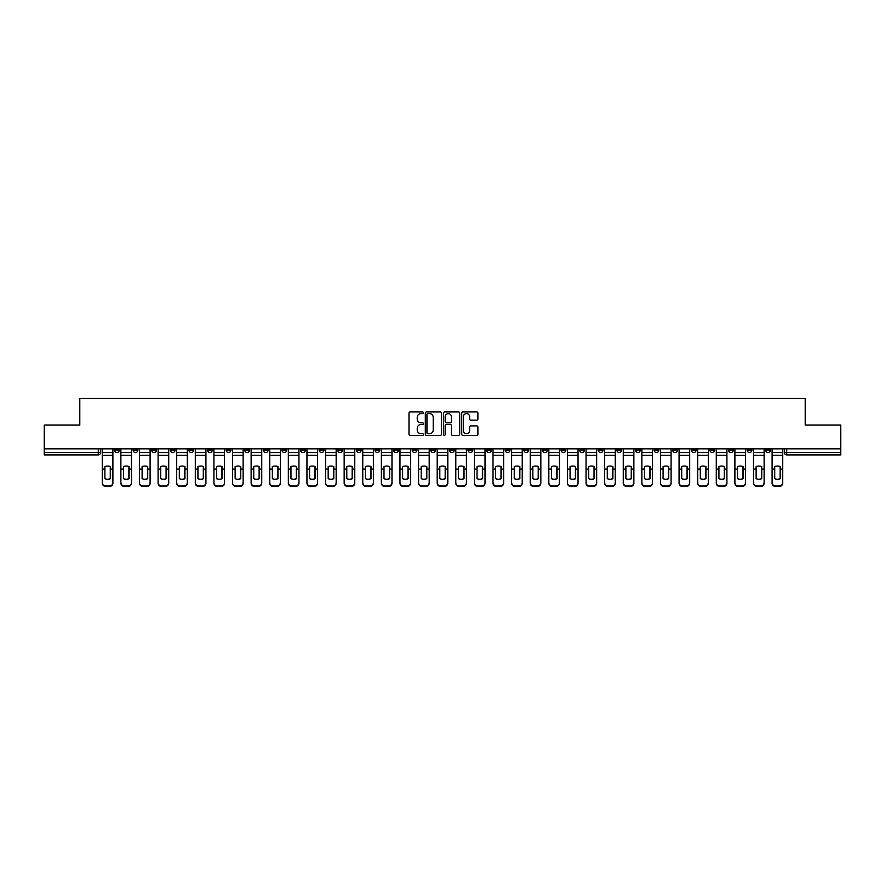<?xml version="1.0" encoding="UTF-8"?>
<svg xmlns="http://www.w3.org/2000/svg" width="885" height="885" viewBox="0 0 885 885"><rect width="100%" height="100%" fill="white"/><g stroke="black" fill="none" stroke-linecap="round" stroke-linejoin="round"><path stroke-width="1.33" d="M423.417 412.764A0.819 0.819 0 0 0 422.599 411.945L410.153 411.945A1.173 1.173 0 0 0 408.992 413.118L408.992 434.192A1.173 1.173 0 0 0 410.153 435.365L422.599 435.365A0.819 0.819 0 0 0 423.417 434.546A0.819 0.819 0 0 0 422.599 433.727L420.983 433.727A3.75 3.75 0 0 1 417.244 429.977L417.244 428.218A3.75 3.75 0 0 1 420.983 424.479L422.599 424.479A0.819 0.819 0 0 0 423.417 423.649A0.819 0.819 0 0 0 422.599 422.831L420.983 422.831A3.75 3.75 0 0 1 417.244 419.092L417.244 417.333A3.75 3.75 0 0 1 420.983 413.583L422.599 413.583A0.819 0.819 0 0 0 423.417 412.764M728.51 448.817L728.51 450.133L733.289 450.133A2.389 2.389 0 0 1 730.899 452.523A2.389 2.389 0 0 1 728.51 450.133L728.51 448.817M616.878 448.817L616.878 450.133L621.646 450.133A2.389 2.389 0 0 1 619.257 452.523A2.389 2.389 0 0 1 616.878 450.133L616.878 448.817M598.271 448.817L598.271 450.133L603.039 450.133A2.389 2.389 0 0 1 600.649 452.523A2.389 2.389 0 0 1 598.271 450.133L598.271 448.817M486.628 448.817L486.628 450.133L491.396 450.133A2.389 2.389 0 0 1 489.018 452.523A2.389 2.389 0 0 1 486.628 450.133L486.628 448.817M468.021 448.817L468.021 450.133L472.8 450.133A2.389 2.389 0 0 1 470.411 452.523A2.389 2.389 0 0 1 468.021 450.133L468.021 448.817M449.414 448.817L449.414 450.133L454.193 450.133A2.389 2.389 0 0 1 451.804 452.523A2.389 2.389 0 0 1 449.414 450.133L449.414 448.817M412.2 448.817L412.2 450.133L416.979 450.133A2.389 2.389 0 0 1 414.589 452.523A2.389 2.389 0 0 1 412.2 450.133L412.2 448.817M374.997 450.133L374.997 448.817L374.997 450.133A2.389 2.389 0 0 0 377.375 452.523A2.389 2.389 0 0 1 374.997 450.133L379.765 450.133A2.389 2.389 0 0 1 377.375 452.523A2.389 2.389 0 0 0 379.765 450.133L379.765 448.817L379.765 450.133M356.389 450.133L356.389 448.817L356.389 450.133A2.389 2.389 0 0 0 358.768 452.523A2.389 2.389 0 0 1 356.389 450.133L361.157 450.133A2.389 2.389 0 0 1 358.768 452.523M337.782 450.133L337.782 448.817L337.782 450.133A2.389 2.389 0 0 0 340.161 452.523A2.389 2.389 0 0 1 337.782 450.133L342.55 450.133A2.389 2.389 0 0 1 340.161 452.523A2.389 2.389 0 0 0 342.55 450.133L342.55 448.817L342.55 450.133M319.175 448.817L319.175 450.133L323.943 450.133A2.389 2.389 0 0 1 321.554 452.523A2.389 2.389 0 0 1 319.175 450.133L319.175 448.817M300.568 448.817L300.568 450.133L305.336 450.133A2.389 2.389 0 0 1 302.947 452.523A2.389 2.389 0 0 1 300.568 450.133L300.568 448.817M281.961 448.817L281.961 450.133L286.729 450.133A2.389 2.389 0 0 1 284.351 452.523A2.389 2.389 0 0 1 281.961 450.133L281.961 448.817M263.354 450.133L263.354 448.817L263.354 450.133A2.389 2.389 0 0 0 265.743 452.523A2.389 2.389 0 0 1 263.354 450.133L268.122 450.133A2.389 2.389 0 0 1 265.743 452.523M226.14 450.133L226.14 448.817L226.14 450.133A2.389 2.389 0 0 0 228.529 452.523A2.389 2.389 0 0 1 226.14 450.133L230.908 450.133A2.389 2.389 0 0 1 228.529 452.523A2.389 2.389 0 0 0 230.908 450.133L230.908 448.817L230.908 450.133M207.532 450.133L207.532 448.817L207.532 450.133A2.389 2.389 0 0 0 209.922 452.523A2.389 2.389 0 0 1 207.532 450.133L212.3 450.133A2.389 2.389 0 0 1 209.922 452.523A2.389 2.389 0 0 0 212.3 450.133L212.3 448.817L212.3 450.133M188.925 450.133L188.925 448.817L188.925 450.133A2.389 2.389 0 0 0 191.315 452.523A2.389 2.389 0 0 1 188.925 450.133L193.693 450.133A2.389 2.389 0 0 1 191.315 452.523A2.389 2.389 0 0 0 193.693 450.133L193.693 448.817L193.693 450.133M170.318 450.133L170.318 448.817L170.318 450.133A2.389 2.389 0 0 0 172.708 452.523A2.389 2.389 0 0 1 170.318 450.133L175.086 450.133A2.389 2.389 0 0 1 172.708 452.523M151.711 450.133L151.711 448.817L151.711 450.133A2.389 2.389 0 0 0 154.101 452.523A2.389 2.389 0 0 1 151.711 450.133L156.49 450.133A2.389 2.389 0 0 1 154.101 452.523A2.389 2.389 0 0 0 156.49 450.133L156.49 448.817L156.49 450.133M133.104 450.133L133.104 448.817L133.104 450.133A2.389 2.389 0 0 0 135.494 452.523A2.389 2.389 0 0 1 133.104 450.133L137.883 450.133A2.389 2.389 0 0 1 135.494 452.523A2.389 2.389 0 0 0 137.883 450.133L137.883 448.817L137.883 450.133M476.716 420.198A1.173 1.173 0 0 0 477.889 419.025L477.889 413.118A1.173 1.173 0 0 0 476.716 411.945L462.899 411.945A1.173 1.173 0 0 0 461.727 413.118L461.727 434.192A1.173 1.173 0 0 0 462.899 435.365L476.716 435.365A1.173 1.173 0 0 0 477.889 434.192L477.889 427.046A1.173 1.173 0 0 0 476.716 425.884L470.798 425.884A1.173 1.173 0 0 0 469.636 427.046L469.636 430.597A3.131 3.131 0 0 1 466.506 433.727A3.131 3.131 0 0 1 463.364 430.597L463.364 416.713A3.131 3.131 0 0 1 466.506 413.583A3.131 3.131 0 0 1 469.636 416.713L469.636 419.025A1.173 1.173 0 0 0 470.798 420.198L476.716 420.198M44.25 448.817L44.25 425.088L79.794 425.088L79.794 398.493L805.206 398.493L805.206 425.088L840.75 425.088L840.75 448.817L44.25 448.817L44.25 452.523L100.669 452.523L100.669 448.817L100.669 452.523A2.389 2.389 0 0 1 98.279 454.901L44.25 454.901L44.25 452.523M441.471 413.118A1.173 1.173 0 0 0 440.31 411.945L426.493 411.945A1.173 1.173 0 0 0 425.32 413.118L425.32 434.192A1.173 1.173 0 0 0 426.493 435.365L440.31 435.365A1.173 1.173 0 0 0 441.471 434.192L441.471 413.118M444.69 411.945L458.507 411.945A1.173 1.173 0 0 1 459.68 413.118L459.68 434.192A1.173 1.173 0 0 1 458.507 435.365L452.6 435.365A1.173 1.173 0 0 1 451.427 434.192L451.427 425.641A1.173 1.173 0 0 0 450.255 424.479L446.339 424.479A1.173 1.173 0 0 0 445.166 425.641L445.166 434.546A0.819 0.819 0 0 1 444.347 435.365A0.819 0.819 0 0 1 443.529 434.546L443.529 413.118A1.173 1.173 0 0 1 444.69 411.945M784.331 448.817L784.331 452.523L840.75 452.523L840.75 454.901L786.721 454.901A2.389 2.389 0 0 1 784.331 452.523M840.75 448.817L840.75 452.523M770.503 448.817L770.503 450.133A2.389 2.389 0 0 1 768.114 452.523A2.389 2.389 0 0 1 765.724 450.133A2.389 2.389 0 0 0 768.114 452.523M765.724 448.817L765.724 450.133L770.503 450.133M751.896 448.817L751.896 450.133A2.389 2.389 0 0 1 749.506 452.523A2.389 2.389 0 0 1 747.117 450.133L751.896 450.133M747.117 448.817L747.117 450.133M733.289 448.817L733.289 450.133A2.389 2.389 0 0 1 730.899 452.523M714.682 448.817L714.682 450.133A2.389 2.389 0 0 1 712.292 452.523A2.389 2.389 0 0 1 709.914 450.133L714.682 450.133M709.914 448.817L709.914 450.133M696.075 448.817L696.075 450.133A2.389 2.389 0 0 1 693.685 452.523A2.389 2.389 0 0 1 691.307 450.133L696.075 450.133M691.307 448.817L691.307 450.133M677.467 448.817L677.467 450.133A2.389 2.389 0 0 1 675.078 452.523A2.389 2.389 0 0 1 672.7 450.133A2.389 2.389 0 0 0 675.078 452.523M672.7 448.817L672.7 450.133L677.467 450.133M658.86 448.817L658.86 450.133A2.389 2.389 0 0 1 656.471 452.523A2.389 2.389 0 0 1 654.092 450.133L658.86 450.133M654.092 448.817L654.092 450.133M640.253 448.817L640.253 450.133A2.389 2.389 0 0 1 637.864 452.523A2.389 2.389 0 0 1 635.485 450.133L640.253 450.133M635.485 448.817L635.485 450.133M621.646 448.817L621.646 450.133M603.039 448.817L603.039 450.133L603.039 448.817M584.432 448.817L584.432 450.133A2.389 2.389 0 0 1 582.053 452.523A2.389 2.389 0 0 1 579.664 450.133L584.432 450.133M579.664 448.817L579.664 450.133M565.825 448.817L565.825 450.133A2.389 2.389 0 0 1 563.446 452.523A2.389 2.389 0 0 1 561.057 450.133L565.825 450.133M561.057 448.817L561.057 450.133M547.218 448.817L547.218 450.133A2.389 2.389 0 0 1 544.839 452.523A2.389 2.389 0 0 1 542.45 450.133L547.218 450.133M542.45 448.817L542.45 450.133M528.611 448.817L528.611 450.133A2.389 2.389 0 0 1 526.232 452.523A2.389 2.389 0 0 1 523.843 450.133L528.611 450.133M523.843 448.817L523.843 450.133M510.003 448.817L510.003 450.133A2.389 2.389 0 0 1 507.625 452.523A2.389 2.389 0 0 1 505.235 450.133L510.003 450.133M505.235 448.817L505.235 450.133M491.396 448.817L491.396 450.133A2.389 2.389 0 0 1 489.018 452.523M472.8 448.817L472.8 450.133M454.193 450.133L454.193 448.817L454.193 450.133A2.389 2.389 0 0 1 451.804 452.523M435.586 448.817L435.586 450.133A2.389 2.389 0 0 1 433.196 452.523A2.389 2.389 0 0 1 430.807 450.133A2.389 2.389 0 0 0 433.196 452.523A2.389 2.389 0 0 0 435.586 450.133L430.807 450.133L430.807 448.817M416.979 450.133L416.979 448.817L416.979 450.133A2.389 2.389 0 0 1 414.589 452.523M398.372 448.817L398.372 450.133A2.389 2.389 0 0 1 395.982 452.523A2.389 2.389 0 0 1 393.604 450.133A2.389 2.389 0 0 0 395.982 452.523M393.604 448.817L393.604 450.133L398.372 450.133M361.157 448.817L361.157 450.133L361.157 448.817M323.943 450.133L323.943 448.817L323.943 450.133A2.389 2.389 0 0 1 321.554 452.523M305.336 450.133L305.336 448.817L305.336 450.133A2.389 2.389 0 0 1 302.947 452.523M286.729 450.133L286.729 448.817L286.729 450.133A2.389 2.389 0 0 1 284.351 452.523M268.122 448.817L268.122 450.133L268.122 448.817M249.515 450.133L249.515 448.817L249.515 450.133A2.389 2.389 0 0 1 247.136 452.523A2.389 2.389 0 0 1 244.747 450.133L249.515 450.133A2.389 2.389 0 0 1 247.136 452.523M244.747 448.817L244.747 450.133M175.086 448.817L175.086 450.133L175.086 448.817M119.276 448.817L119.276 450.133A2.389 2.389 0 0 1 116.886 452.523A2.389 2.389 0 0 1 114.497 450.133A2.389 2.389 0 0 0 116.886 452.523A2.389 2.389 0 0 0 119.276 450.133L119.276 448.817M114.497 448.817L114.497 450.133L119.276 450.133M98.279 448.817L98.279 454.901A2.389 2.389 0 0 0 100.669 452.523M427.776 413.583A0.819 0.819 0 0 0 426.957 414.401L426.957 432.909A0.819 0.819 0 0 0 427.776 433.727L429.479 433.727A3.75 3.75 0 0 0 433.219 429.977L433.219 417.333A3.75 3.75 0 0 0 429.479 413.583L427.776 413.583M451.427 416.78A3.131 3.131 0 0 0 448.297 413.649A3.131 3.131 0 0 0 445.166 416.78L445.166 421.669A1.173 1.173 0 0 0 446.339 422.831L450.255 422.831A1.173 1.173 0 0 0 451.427 421.669L451.427 416.78M110.271 478.796L110.271 466.461M107.583 466.063A7.39 6.505 180 0 1 110.271 466.55M102.273 469.78L102.273 482.624A3.573 3.396 0 0 0 105.857 486.02L109.309 486.02A3.573 3.396 0 0 0 112.893 482.624L112.893 483.122A3.573 3.396 180 0 1 109.309 486.507L109.309 486.02M107.583 479.227A7.39 7.014 180 0 0 110.271 478.708M110.503 469.293L110.503 466.55A7.39 6.505 180 0 0 107.704 466.063A7.39 6.505 180 0 0 104.895 466.55L104.895 478.708A7.39 7.014 180 0 0 110.503 478.708L110.503 469.293L112.893 469.293L112.893 482.624M112.893 448.817L112.893 469.293M102.273 448.817L102.273 482.624M105.857 486.02L109.309 486.507M105.857 486.507A3.573 3.396 180 0 1 102.273 483.122M128.878 478.796L128.878 466.461M126.19 466.063A7.39 6.505 180 0 1 128.878 466.55M120.88 469.78L120.88 482.624A3.573 3.396 0 0 0 124.464 486.02L127.916 486.02A3.573 3.396 0 0 0 131.5 482.624L131.5 483.122A3.573 3.396 180 0 1 127.916 486.507L127.916 486.02M126.19 479.227A7.39 7.014 180 0 0 128.878 478.708M147.485 478.796L147.485 466.461M144.797 466.063A7.39 6.505 180 0 1 147.485 466.55M139.487 469.78L139.487 482.624A3.573 3.396 0 0 0 143.071 486.02L146.523 486.02A3.573 3.396 0 0 0 150.107 482.624L150.107 483.122A3.573 3.396 180 0 1 146.523 486.507L146.523 486.02M144.797 479.227A7.39 7.014 180 0 0 147.485 478.708M129.11 469.293L129.11 466.55A7.39 6.505 180 0 0 126.312 466.063A7.39 6.505 180 0 0 123.502 466.55L123.502 478.708A7.39 7.014 180 0 0 129.11 478.708L129.11 469.293L131.5 469.293L131.5 482.624M131.5 448.817L131.5 469.293M120.88 448.817L120.88 482.624M124.464 486.02L127.916 486.507M124.464 486.507A3.573 3.396 180 0 1 120.88 483.122M147.718 469.293L147.718 466.55A7.39 6.505 180 0 0 144.919 466.063A7.39 6.505 180 0 0 142.109 466.55L142.109 478.708A7.39 7.014 180 0 0 147.718 478.708L147.718 469.293L150.107 469.293L150.107 482.624M150.107 448.817L150.107 469.293M139.487 448.817L139.487 482.624M143.071 486.02L146.523 486.507M143.071 486.507A3.573 3.396 180 0 1 139.487 483.122M166.081 478.796L166.081 466.461M163.404 466.063A7.39 6.505 180 0 1 166.081 466.55M158.094 469.78L158.094 482.624A3.573 3.396 0 0 0 161.678 486.02L165.13 486.02A3.573 3.396 0 0 0 168.714 482.624L168.714 483.122A3.573 3.396 180 0 1 165.13 486.507L165.13 486.02M163.404 479.227A7.39 7.014 180 0 0 166.081 478.708M184.688 478.796L184.688 466.461M182.011 466.063A7.39 6.505 180 0 1 184.688 466.55M176.701 469.78L176.701 482.624A3.573 3.396 0 0 0 180.274 486.02L183.737 486.02A3.573 3.396 0 0 0 187.321 482.624L187.321 483.122A3.573 3.396 180 0 1 183.737 486.507L183.737 486.02M182.011 479.227A7.39 7.014 180 0 0 184.688 478.708M203.296 478.796L203.296 466.461M200.618 466.063A7.39 6.505 180 0 1 203.296 466.55M195.308 469.78L195.308 482.624A3.573 3.396 0 0 0 198.882 486.02L202.344 486.02A3.573 3.396 0 0 0 205.928 482.624L205.928 483.122A3.573 3.396 180 0 1 202.344 486.507L202.344 486.02M200.618 479.227A7.39 7.014 180 0 0 203.296 478.708M166.325 469.293L166.325 466.55A7.39 6.505 180 0 0 163.526 466.063A7.39 6.505 180 0 0 160.716 466.55L160.716 478.708A7.39 7.014 180 0 0 166.325 478.708L166.325 469.293L168.714 469.293L168.714 482.624M168.714 448.817L168.714 469.293M158.094 448.817L158.094 482.624M161.678 486.02L165.13 486.507M161.678 486.507A3.573 3.396 180 0 1 158.094 483.122M184.932 469.293L184.932 466.55A7.39 6.505 180 0 0 182.133 466.063A7.39 6.505 180 0 0 179.323 466.55L179.323 478.708A7.39 7.014 180 0 0 184.932 478.708L184.932 469.293L187.321 469.293L187.321 482.624M187.321 448.817L187.321 469.293M176.701 448.817L176.701 482.624M180.274 486.02L183.737 486.507M180.274 486.507A3.573 3.396 180 0 1 176.701 483.122M203.539 469.293L203.539 466.55A7.39 6.505 180 0 0 200.74 466.063A7.39 6.505 180 0 0 197.93 466.55L197.93 478.708A7.39 7.014 180 0 0 203.539 478.708L203.539 469.293L205.928 469.293L205.928 482.624M205.928 448.817L205.928 469.293M195.308 448.817L195.308 482.624M198.882 486.02L202.344 486.507M198.882 486.507A3.573 3.396 180 0 1 195.308 483.122M221.903 478.796L221.903 466.461M219.226 466.063A7.39 6.505 180 0 1 221.903 466.55M213.916 469.78L213.916 482.624A3.573 3.396 0 0 0 217.489 486.02L220.951 486.02A3.573 3.396 0 0 0 224.524 482.624L224.524 483.122A3.573 3.396 180 0 1 220.951 486.507L220.951 486.02M219.226 479.227A7.39 7.014 180 0 0 221.903 478.708M222.146 469.293L222.146 466.55A7.39 6.505 180 0 0 219.336 466.063A7.39 6.505 180 0 0 216.537 466.55L216.537 478.708A7.39 7.014 180 0 0 222.146 478.708L222.146 469.293L224.524 469.293L224.524 482.624M224.524 448.817L224.524 469.293M213.916 448.817L213.916 482.624M217.489 486.02L220.951 486.507M217.489 486.507A3.573 3.396 180 0 1 213.916 483.122M240.51 478.796L240.51 466.461M237.833 466.063A7.39 6.505 180 0 1 240.51 466.55M232.523 469.78L232.523 482.624A3.573 3.396 0 0 0 236.096 486.02L239.558 486.02A3.573 3.396 0 0 0 243.132 482.624L243.132 483.122A3.573 3.396 180 0 1 239.558 486.507L239.558 486.02M237.833 479.227A7.39 7.014 180 0 0 240.51 478.708M240.753 469.293L240.753 466.55A7.39 6.505 180 0 0 237.943 466.063A7.39 6.505 180 0 0 235.144 466.55L235.144 478.708A7.39 7.014 180 0 0 240.753 478.708L240.753 469.293L243.132 469.293L243.132 482.624M243.132 448.817L243.132 469.293M232.523 448.817L232.523 482.624M236.096 486.02L239.558 486.507M236.096 486.507A3.573 3.396 180 0 1 232.523 483.122M259.117 478.796L259.117 466.461M256.44 466.063A7.39 6.505 180 0 1 259.117 466.55M251.13 469.78L251.13 482.624A3.573 3.396 0 0 0 254.703 486.02L258.166 486.02A3.573 3.396 0 0 0 261.739 482.624L261.739 483.122A3.573 3.396 180 0 1 258.166 486.507L258.166 486.02M256.44 479.227A7.39 7.014 180 0 0 259.117 478.708M259.36 469.293L259.36 466.55A7.39 6.505 180 0 0 256.55 466.063A7.39 6.505 180 0 0 253.752 466.55L253.752 478.708A7.39 7.014 180 0 0 259.36 478.708L259.36 469.293L261.739 469.293L261.739 482.624M261.739 448.817L261.739 469.293M251.13 448.817L251.13 482.624M254.703 486.02L258.166 486.507M254.703 486.507A3.573 3.396 180 0 1 251.13 483.122M277.724 478.796L277.724 466.461M275.047 466.063A7.39 6.505 180 0 1 277.724 466.55M269.737 469.78L269.737 482.624A3.573 3.396 0 0 0 273.31 486.02L276.773 486.02A3.573 3.396 0 0 0 280.346 482.624L280.346 483.122A3.573 3.396 180 0 1 276.773 486.507L276.773 486.02M275.047 479.227A7.39 7.014 180 0 0 277.724 478.708M277.967 469.293L277.967 466.55A7.39 6.505 180 0 0 275.158 466.063A7.39 6.505 180 0 0 272.359 466.55L272.359 478.708A7.39 7.014 180 0 0 277.967 478.708L277.967 469.293L280.346 469.293L280.346 482.624M280.346 448.817L280.346 469.293M269.737 448.817L269.737 482.624M273.31 486.02L276.773 486.507M273.31 486.507A3.573 3.396 180 0 1 269.737 483.122M296.331 478.796L296.331 466.461M293.643 466.063A7.39 6.505 180 0 1 296.331 466.55M288.344 469.78L288.344 482.624A3.573 3.396 0 0 0 291.917 486.02L295.38 486.02A3.573 3.396 0 0 0 298.953 482.624L298.953 483.122A3.573 3.396 180 0 1 295.38 486.507L295.38 486.02M293.643 479.227A7.39 7.014 180 0 0 296.331 478.708M296.575 469.293L296.575 466.55A7.39 6.505 180 0 0 293.765 466.063A7.39 6.505 180 0 0 290.966 466.55L290.966 478.708A7.39 7.014 180 0 0 296.575 478.708L296.575 469.293L298.953 469.293L298.953 482.624M298.953 448.817L298.953 469.293M288.344 448.817L288.344 482.624M291.917 486.02L295.38 486.507M291.917 486.507A3.573 3.396 180 0 1 288.344 483.122M314.938 478.796L314.938 466.461M312.25 466.063A7.39 6.505 180 0 1 314.938 466.55M306.951 469.78L306.951 482.624A3.573 3.396 0 0 0 310.524 486.02L313.987 486.02A3.573 3.396 0 0 0 317.56 482.624L317.56 483.122A3.573 3.396 180 0 1 313.987 486.507L313.987 486.02M312.25 479.227A7.39 7.014 180 0 0 314.938 478.708M315.182 469.293L315.182 466.55A7.39 6.505 180 0 0 312.372 466.063A7.39 6.505 180 0 0 309.573 466.55L309.573 478.708A7.39 7.014 180 0 0 315.182 478.708L315.182 469.293L317.56 469.293L317.56 482.624M317.56 448.817L317.56 469.293M306.951 448.817L306.951 482.624M310.524 486.02L313.987 486.507M310.524 486.507A3.573 3.396 180 0 1 306.951 483.122M333.545 478.796L333.545 466.461M330.857 466.063A7.39 6.505 180 0 1 333.545 466.55M325.558 469.78L325.558 482.624A3.573 3.396 0 0 0 329.131 486.02L332.594 486.02A3.573 3.396 0 0 0 336.167 482.624L336.167 483.122A3.573 3.396 180 0 1 332.594 486.507L332.594 486.02M330.857 479.227A7.39 7.014 180 0 0 333.545 478.708M333.789 469.293L333.789 466.55A7.39 6.505 180 0 0 330.979 466.063A7.39 6.505 180 0 0 328.18 466.55L328.18 478.708A7.39 7.014 180 0 0 333.789 478.708L333.789 469.293L336.167 469.293L336.167 482.624M336.167 448.817L336.167 469.293M325.558 448.817L325.558 482.624M329.131 486.02L332.594 486.507M329.131 486.507A3.573 3.396 180 0 1 325.558 483.122M352.153 478.796L352.153 466.461M349.464 466.063A7.39 6.505 180 0 1 352.153 466.55M344.165 469.78L344.165 482.624A3.573 3.396 0 0 0 347.739 486.02L351.201 486.02A3.573 3.396 0 0 0 354.774 482.624L354.774 483.122A3.573 3.396 180 0 1 351.201 486.507L351.201 486.02M349.464 479.227A7.39 7.014 180 0 0 352.153 478.708M352.385 469.293L352.385 466.55A7.39 6.505 180 0 0 349.586 466.063A7.39 6.505 180 0 0 346.787 466.55L346.787 478.708A7.39 7.014 180 0 0 352.385 478.708L352.385 469.293L354.774 469.293L354.774 482.624M354.774 448.817L354.774 469.293M344.165 448.817L344.165 482.624M347.739 486.02L351.201 486.507M347.739 486.507A3.573 3.396 180 0 1 344.165 483.122M370.76 478.796L370.76 466.461M368.072 466.063A7.39 6.505 180 0 1 370.76 466.55M362.762 469.78L362.762 482.624A3.573 3.396 0 0 0 366.346 486.02L369.808 486.02A3.573 3.396 0 0 0 373.381 482.624L373.381 483.122A3.573 3.396 180 0 1 369.808 486.507L369.808 486.02M368.072 479.227A7.39 7.014 180 0 0 370.76 478.708M370.992 469.293L370.992 466.55A7.39 6.505 180 0 0 368.193 466.063A7.39 6.505 180 0 0 365.394 466.55L365.394 478.708A7.39 7.014 180 0 0 370.992 478.708L370.992 469.293L373.381 469.293L373.381 482.624M373.381 448.817L373.381 469.293M362.762 448.817L362.762 482.624M366.346 486.02L369.808 486.507M366.346 486.507A3.573 3.396 180 0 1 362.762 483.122M389.367 478.796L389.367 466.461M386.679 466.063A7.39 6.505 180 0 1 389.367 466.55M381.369 469.78L381.369 482.624A3.573 3.396 0 0 0 384.953 486.02L388.415 486.02A3.573 3.396 0 0 0 391.989 482.624L391.989 483.122A3.573 3.396 180 0 1 388.415 486.507L388.415 486.02M386.679 479.227A7.39 7.014 180 0 0 389.367 478.708M389.599 469.293L389.599 466.55A7.39 6.505 180 0 0 386.8 466.063A7.39 6.505 180 0 0 384.001 466.55L384.001 478.708A7.39 7.014 180 0 0 389.599 478.708L389.599 469.293L391.989 469.293L391.989 482.624M391.989 448.817L391.989 469.293M381.369 448.817L381.369 482.624M384.953 486.02L388.415 486.507M384.953 486.507A3.573 3.396 180 0 1 381.369 483.122M407.974 478.796L407.974 466.461M405.286 466.063A7.39 6.505 180 0 1 407.974 466.55M399.976 469.78L399.976 482.624A3.573 3.396 0 0 0 403.56 486.02L407.012 486.02A3.573 3.396 0 0 0 410.596 482.624L410.596 483.122A3.573 3.396 180 0 1 407.012 486.507L407.012 486.02M405.286 479.227A7.39 7.014 180 0 0 407.974 478.708M408.206 469.293L408.206 466.55A7.39 6.505 180 0 0 405.407 466.063A7.39 6.505 180 0 0 402.609 466.55L402.609 478.708A7.39 7.014 180 0 0 408.206 478.708L408.206 469.293L410.596 469.293L410.596 482.624M410.596 448.817L410.596 469.293M399.976 448.817L399.976 482.624M403.56 486.02L407.012 486.507M403.56 486.507A3.573 3.396 180 0 1 399.976 483.122M426.581 478.796L426.581 466.461M423.893 466.063A7.39 6.505 180 0 1 426.581 466.55M418.583 469.78L418.583 482.624A3.573 3.396 0 0 0 422.167 486.02L425.619 486.02A3.573 3.396 0 0 0 429.203 482.624L429.203 483.122A3.573 3.396 180 0 1 425.619 486.507L425.619 486.02M423.893 479.227A7.39 7.014 180 0 0 426.581 478.708M426.813 469.293L426.813 466.55A7.39 6.505 180 0 0 424.015 466.063A7.39 6.505 180 0 0 421.205 466.55L421.205 478.708A7.39 7.014 180 0 0 426.813 478.708L426.813 469.293L429.203 469.293L429.203 482.624M429.203 448.817L429.203 469.293M418.583 448.817L418.583 482.624M422.167 486.02L425.619 486.507M422.167 486.507A3.573 3.396 180 0 1 418.583 483.122M445.188 478.796L445.188 466.461M442.5 466.063A7.39 6.505 180 0 1 445.188 466.55M437.19 469.78L437.19 482.624A3.573 3.396 0 0 0 440.774 486.02L444.226 486.02A3.573 3.396 0 0 0 447.81 482.624L447.81 483.122A3.573 3.396 180 0 1 444.226 486.507L444.226 486.02M442.5 479.227A7.39 7.014 180 0 0 445.188 478.708M445.42 469.293L445.42 466.55A7.39 6.505 180 0 0 442.622 466.063A7.39 6.505 180 0 0 439.812 466.55L439.812 478.708A7.39 7.014 180 0 0 445.42 478.708L445.42 469.293L447.81 469.293L447.81 482.624M447.81 448.817L447.81 469.293M437.19 448.817L437.19 482.624M440.774 486.02L444.226 486.507M440.774 486.507A3.573 3.396 180 0 1 437.19 483.122M463.795 478.796L463.795 466.461M461.107 466.063A7.39 6.505 180 0 1 463.795 466.55M455.797 469.78L455.797 482.624A3.573 3.396 0 0 0 459.381 486.02L462.833 486.02A3.573 3.396 0 0 0 466.417 482.624L466.417 483.122A3.573 3.396 180 0 1 462.833 486.507L462.833 486.02M461.107 479.227A7.39 7.014 180 0 0 463.795 478.708M464.028 469.293L464.028 466.55A7.39 6.505 180 0 0 461.229 466.063A7.39 6.505 180 0 0 458.419 466.55L458.419 478.708A7.39 7.014 180 0 0 464.028 478.708L464.028 469.293L466.417 469.293L466.417 482.624M466.417 448.817L466.417 469.293M455.797 448.817L455.797 482.624M459.381 486.02L462.833 486.507M459.381 486.507A3.573 3.396 180 0 1 455.797 483.122M482.391 478.796L482.391 466.461M479.714 466.063A7.39 6.505 180 0 1 482.391 466.55M474.404 469.78L474.404 482.624A3.573 3.396 0 0 0 477.988 486.02L481.44 486.02A3.573 3.396 0 0 0 485.024 482.624L485.024 483.122A3.573 3.396 180 0 1 481.44 486.507L481.44 486.02M479.714 479.227A7.39 7.014 180 0 0 482.391 478.708M482.635 469.293L482.635 466.55A7.39 6.505 180 0 0 479.836 466.063A7.39 6.505 180 0 0 477.026 466.55L477.026 478.708A7.39 7.014 180 0 0 482.635 478.708L482.635 469.293L485.024 469.293L485.024 482.624M485.024 448.817L485.024 469.293M474.404 448.817L474.404 482.624M477.988 486.02L481.44 486.507M477.988 486.507A3.573 3.396 180 0 1 474.404 483.122M500.998 478.796L500.998 466.461M498.321 466.063A7.39 6.505 180 0 1 500.998 466.55M493.011 469.78L493.011 482.624A3.573 3.396 0 0 0 496.585 486.02L500.047 486.02A3.573 3.396 0 0 0 503.631 482.624L503.631 483.122A3.573 3.396 180 0 1 500.047 486.507L500.047 486.02M498.321 479.227A7.39 7.014 180 0 0 500.998 478.708M501.242 469.293L501.242 466.55A7.39 6.505 180 0 0 498.443 466.063A7.39 6.505 180 0 0 495.633 466.55L495.633 478.708A7.39 7.014 180 0 0 501.242 478.708L501.242 469.293L503.631 469.293L503.631 482.624M503.631 448.817L503.631 469.293M493.011 448.817L493.011 482.624M496.585 486.02L500.047 486.507M496.585 486.507A3.573 3.396 180 0 1 493.011 483.122M519.606 478.796L519.606 466.461M516.928 466.063A7.39 6.505 180 0 1 519.606 466.55M511.618 469.78L511.618 482.624A3.573 3.396 0 0 0 515.192 486.02L518.654 486.02A3.573 3.396 0 0 0 522.238 482.624L522.238 483.122A3.573 3.396 180 0 1 518.654 486.507L518.654 486.02M516.928 479.227A7.39 7.014 180 0 0 519.606 478.708M519.849 469.293L519.849 466.55A7.39 6.505 180 0 0 517.05 466.063A7.39 6.505 180 0 0 514.24 466.55L514.24 478.708A7.39 7.014 180 0 0 519.849 478.708L519.849 469.293L522.238 469.293L522.238 482.624M522.238 448.817L522.238 469.293M511.618 448.817L511.618 482.624M515.192 486.02L518.654 486.507M515.192 486.507A3.573 3.396 180 0 1 511.618 483.122M538.213 478.796L538.213 466.461M535.536 466.063A7.39 6.505 180 0 1 538.213 466.55M530.226 469.78L530.226 482.624A3.573 3.396 0 0 0 533.799 486.02L537.261 486.02A3.573 3.396 0 0 0 540.835 482.624L540.835 483.122A3.573 3.396 180 0 1 537.261 486.507L537.261 486.02M535.536 479.227A7.39 7.014 180 0 0 538.213 478.708M538.456 469.293L538.456 466.55A7.39 6.505 180 0 0 535.646 466.063A7.39 6.505 180 0 0 532.847 466.55L532.847 478.708A7.39 7.014 180 0 0 538.456 478.708L538.456 469.293L540.835 469.293L540.835 482.624M540.835 448.817L540.835 469.293M530.226 448.817L530.226 482.624M533.799 486.02L537.261 486.507M533.799 486.507A3.573 3.396 180 0 1 530.226 483.122M556.82 478.796L556.82 466.461M554.143 466.063A7.39 6.505 180 0 1 556.82 466.55M548.833 469.78L548.833 482.624A3.573 3.396 0 0 0 552.406 486.02L555.869 486.02A3.573 3.396 0 0 0 559.442 482.624L559.442 483.122A3.573 3.396 180 0 1 555.869 486.507L555.869 486.02M554.143 479.227A7.39 7.014 180 0 0 556.82 478.708M557.063 469.293L557.063 466.55A7.39 6.505 180 0 0 554.253 466.063A7.39 6.505 180 0 0 551.455 466.55L551.455 478.708A7.39 7.014 180 0 0 557.063 478.708L557.063 469.293L559.442 469.293L559.442 482.624M559.442 448.817L559.442 469.293M548.833 448.817L548.833 482.624M552.406 486.02L555.869 486.507M552.406 486.507A3.573 3.396 180 0 1 548.833 483.122M575.427 478.796L575.427 466.461M572.75 466.063A7.39 6.505 180 0 1 575.427 466.55M567.44 469.78L567.44 482.624A3.573 3.396 0 0 0 571.013 486.02L574.476 486.02A3.573 3.396 0 0 0 578.049 482.624L578.049 483.122A3.573 3.396 180 0 1 574.476 486.507L574.476 486.02M572.75 479.227A7.39 7.014 180 0 0 575.427 478.708M575.67 469.293L575.67 466.55A7.39 6.505 180 0 0 572.861 466.063A7.39 6.505 180 0 0 570.062 466.55L570.062 478.708A7.39 7.014 180 0 0 575.67 478.708L575.67 469.293L578.049 469.293L578.049 482.624M578.049 448.817L578.049 469.293M567.44 448.817L567.44 482.624M571.013 486.02L574.476 486.507M571.013 486.507A3.573 3.396 180 0 1 567.44 483.122M594.034 478.796L594.034 466.461M591.357 466.063A7.39 6.505 180 0 1 594.034 466.55M586.047 469.78L586.047 482.624A3.573 3.396 0 0 0 589.62 486.02L593.083 486.02A3.573 3.396 0 0 0 596.656 482.624L596.656 483.122A3.573 3.396 180 0 1 593.083 486.507L593.083 486.02M591.357 479.227A7.39 7.014 180 0 0 594.034 478.708M594.278 469.293L594.278 466.55A7.39 6.505 180 0 0 591.468 466.063A7.39 6.505 180 0 0 588.669 466.55L588.669 478.708A7.39 7.014 180 0 0 594.278 478.708L594.278 469.293L596.656 469.293L596.656 482.624M596.656 448.817L596.656 469.293M586.047 448.817L586.047 482.624M589.62 486.02L593.083 486.507M589.62 486.507A3.573 3.396 180 0 1 586.047 483.122M612.641 478.796L612.641 466.461M609.953 466.063A7.39 6.505 180 0 1 612.641 466.55M604.654 469.78L604.654 482.624A3.573 3.396 0 0 0 608.227 486.02L611.69 486.02A3.573 3.396 0 0 0 615.263 482.624L615.263 483.122A3.573 3.396 180 0 1 611.69 486.507L611.69 486.02M609.953 479.227A7.39 7.014 180 0 0 612.641 478.708M612.885 469.293L612.885 466.55A7.39 6.505 180 0 0 610.075 466.063A7.39 6.505 180 0 0 607.276 466.55L607.276 478.708A7.39 7.014 180 0 0 612.885 478.708L612.885 469.293L615.263 469.293L615.263 482.624M615.263 448.817L615.263 469.293M604.654 448.817L604.654 482.624M608.227 486.02L611.69 486.507M608.227 486.507A3.573 3.396 180 0 1 604.654 483.122M631.248 478.796L631.248 466.461M628.56 466.063A7.39 6.505 180 0 1 631.248 466.55M623.261 469.78L623.261 482.624A3.573 3.396 0 0 0 626.834 486.02L630.297 486.02A3.573 3.396 0 0 0 633.87 482.624L633.87 483.122A3.573 3.396 180 0 1 630.297 486.507L630.297 486.02M628.56 479.227A7.39 7.014 180 0 0 631.248 478.708M631.492 469.293L631.492 466.55A7.39 6.505 180 0 0 628.682 466.063A7.39 6.505 180 0 0 625.883 466.55L625.883 478.708A7.39 7.014 180 0 0 631.492 478.708L631.492 469.293L633.87 469.293L633.87 482.624M633.87 448.817L633.87 469.293M623.261 448.817L623.261 482.624M626.834 486.02L630.297 486.507M626.834 486.507A3.573 3.396 180 0 1 623.261 483.122M649.856 478.796L649.856 466.461M647.167 466.063A7.39 6.505 180 0 1 649.856 466.55M641.868 469.78L641.868 482.624A3.573 3.396 0 0 0 645.442 486.02L648.904 486.02A3.573 3.396 0 0 0 652.477 482.624L652.477 483.122A3.573 3.396 180 0 1 648.904 486.507L648.904 486.02M647.167 479.227A7.39 7.014 180 0 0 649.856 478.708M650.088 469.293L650.088 466.55A7.39 6.505 180 0 0 647.289 466.063A7.39 6.505 180 0 0 644.49 466.55L644.49 478.708A7.39 7.014 180 0 0 650.088 478.708L650.088 469.293L652.477 469.293L652.477 482.624M652.477 448.817L652.477 469.293M641.868 448.817L641.868 482.624M645.442 486.02L648.904 486.507M645.442 486.507A3.573 3.396 180 0 1 641.868 483.122M668.463 478.796L668.463 466.461M665.774 466.063A7.39 6.505 180 0 1 668.463 466.55M660.475 469.78L660.475 482.624A3.573 3.396 0 0 0 664.049 486.02L667.511 486.02A3.573 3.396 0 0 0 671.084 482.624L671.084 483.122A3.573 3.396 180 0 1 667.511 486.507L667.511 486.02M665.774 479.227A7.39 7.014 180 0 0 668.463 478.708M668.695 469.293L668.695 466.55A7.39 6.505 180 0 0 665.896 466.063A7.39 6.505 180 0 0 663.097 466.55L663.097 478.708A7.39 7.014 180 0 0 668.695 478.708L668.695 469.293L671.084 469.293L671.084 482.624M671.084 448.817L671.084 469.293M660.475 448.817L660.475 482.624M664.049 486.02L667.511 486.507M664.049 486.507A3.573 3.396 180 0 1 660.475 483.122M687.07 478.796L687.07 466.461M684.382 466.063A7.39 6.505 180 0 1 687.07 466.55M679.072 469.78L679.072 482.624A3.573 3.396 0 0 0 682.656 486.02L686.118 486.02A3.573 3.396 0 0 0 689.692 482.624L689.692 483.122A3.573 3.396 180 0 1 686.118 486.507L686.118 486.02M684.382 479.227A7.39 7.014 180 0 0 687.07 478.708M687.302 469.293L687.302 466.55A7.39 6.505 180 0 0 684.503 466.063A7.39 6.505 180 0 0 681.704 466.55L681.704 478.708A7.39 7.014 180 0 0 687.302 478.708L687.302 469.293L689.692 469.293L689.692 482.624M689.692 448.817L689.692 469.293M679.072 448.817L679.072 482.624M682.656 486.02L686.118 486.507M682.656 486.507A3.573 3.396 180 0 1 679.072 483.122M705.677 478.796L705.677 466.461M702.989 466.063A7.39 6.505 180 0 1 705.677 466.55M697.679 469.78L697.679 482.624A3.573 3.396 0 0 0 701.263 486.02L704.725 486.02A3.573 3.396 0 0 0 708.299 482.624L708.299 483.122A3.573 3.396 180 0 1 704.725 486.507L704.725 486.02M702.989 479.227A7.39 7.014 180 0 0 705.677 478.708M705.909 469.293L705.909 466.55A7.39 6.505 180 0 0 703.11 466.063A7.39 6.505 180 0 0 700.312 466.55L700.312 478.708A7.39 7.014 180 0 0 705.909 478.708L705.909 469.293L708.299 469.293L708.299 482.624M708.299 448.817L708.299 469.293M697.679 448.817L697.679 482.624M701.263 486.02L704.725 486.507M701.263 486.507A3.573 3.396 180 0 1 697.679 483.122M724.284 478.796L724.284 466.461M721.596 466.063A7.39 6.505 180 0 1 724.284 466.55M716.286 469.78L716.286 482.624A3.573 3.396 0 0 0 719.87 486.02L723.322 486.02A3.573 3.396 0 0 0 726.906 482.624L726.906 483.122A3.573 3.396 180 0 1 723.322 486.507L723.322 486.02M721.596 479.227A7.39 7.014 180 0 0 724.284 478.708M724.516 469.293L724.516 466.55A7.39 6.505 180 0 0 721.717 466.063A7.39 6.505 180 0 0 718.919 466.55L718.919 478.708A7.39 7.014 180 0 0 724.516 478.708L724.516 469.293L726.906 469.293L726.906 482.624M726.906 448.817L726.906 469.293M716.286 448.817L716.286 482.624M719.87 486.02L723.322 486.507M719.87 486.507A3.573 3.396 180 0 1 716.286 483.122M742.891 478.796L742.891 466.461M740.203 466.063A7.39 6.505 180 0 1 742.891 466.55M734.893 469.78L734.893 482.624A3.573 3.396 0 0 0 738.477 486.02L741.929 486.02A3.573 3.396 0 0 0 745.513 482.624L745.513 483.122A3.573 3.396 180 0 1 741.929 486.507L741.929 486.02M740.203 479.227A7.39 7.014 180 0 0 742.891 478.708M743.123 469.293L743.123 466.55A7.39 6.505 180 0 0 740.325 466.063A7.39 6.505 180 0 0 737.515 466.55L737.515 478.708A7.39 7.014 180 0 0 743.123 478.708L743.123 469.293L745.513 469.293L745.513 482.624M745.513 448.817L745.513 469.293M734.893 448.817L734.893 482.624M738.477 486.02L741.929 486.507M738.477 486.507A3.573 3.396 180 0 1 734.893 483.122M761.498 478.796L761.498 466.461M758.81 466.063A7.39 6.505 180 0 1 761.498 466.55M753.5 469.78L753.5 482.624A3.573 3.396 0 0 0 757.084 486.02L760.536 486.02A3.573 3.396 0 0 0 764.12 482.624L764.12 483.122A3.573 3.396 180 0 1 760.536 486.507L760.536 486.02M758.81 479.227A7.39 7.014 180 0 0 761.498 478.708M761.731 469.293L761.731 466.55A7.39 6.505 180 0 0 758.932 466.063A7.39 6.505 180 0 0 756.122 466.55L756.122 478.708A7.39 7.014 180 0 0 761.731 478.708L761.731 469.293L764.12 469.293L764.12 482.624M764.12 448.817L764.12 469.293M753.5 448.817L753.5 482.624M757.084 486.02L760.536 486.507M757.084 486.507A3.573 3.396 180 0 1 753.5 483.122M780.105 478.796L780.105 466.461M777.417 466.063A7.39 6.505 180 0 1 780.105 466.55M772.107 469.78L772.107 482.624A3.573 3.396 0 0 0 775.691 486.02L779.143 486.02A3.573 3.396 0 0 0 782.727 482.624L782.727 483.122A3.573 3.396 180 0 1 779.143 486.507L779.143 486.02M777.417 479.227A7.39 7.014 180 0 0 780.105 478.708M780.338 469.293L780.338 466.55A7.39 6.505 180 0 0 777.539 466.063A7.39 6.505 180 0 0 774.729 466.55L774.729 478.708A7.39 7.014 180 0 0 780.338 478.708L780.338 469.293L782.727 469.293L782.727 482.624M782.727 448.817L782.727 469.293M772.107 448.817L772.107 482.624M775.691 486.02L779.143 486.507M775.691 486.507A3.573 3.396 180 0 1 772.107 483.122M786.721 448.817L786.721 454.901M110.503 469.105L112.893 469.105M102.273 469.105L104.895 469.105M102.273 455.355L112.893 455.355M102.273 469.293L104.895 469.293M102.273 452.523L112.893 452.523M129.11 469.105L131.5 469.105M120.88 469.105L123.502 469.105M120.88 455.355L131.5 455.355M120.88 469.293L123.502 469.293M120.88 452.523L131.5 452.523M147.718 469.105L150.107 469.105M139.487 469.105L142.109 469.105M139.487 455.355L150.107 455.355M139.487 469.293L142.109 469.293M139.487 452.523L150.107 452.523M166.325 469.105L168.714 469.105M158.094 469.105L160.716 469.105M158.094 455.355L168.714 455.355M158.094 469.293L160.716 469.293M158.094 452.523L168.714 452.523M184.932 469.105L187.321 469.105M176.701 469.105L179.323 469.105M176.701 455.355L187.321 455.355M176.701 469.293L179.323 469.293M176.701 452.523L187.321 452.523M203.539 469.105L205.928 469.105M195.308 469.105L197.93 469.105M195.308 455.355L205.928 455.355M195.308 469.293L197.93 469.293M195.308 452.523L205.928 452.523M222.146 469.105L224.524 469.105M213.916 469.105L216.537 469.105M213.916 455.355L224.524 455.355M213.916 469.293L216.537 469.293M213.916 452.523L224.524 452.523M240.753 469.105L243.132 469.105M232.523 469.105L235.144 469.105M232.523 455.355L243.132 455.355M232.523 469.293L235.144 469.293M232.523 452.523L243.132 452.523M259.36 469.105L261.739 469.105M251.13 469.105L253.752 469.105M251.13 455.355L261.739 455.355M251.13 469.293L253.752 469.293M251.13 452.523L261.739 452.523M277.967 469.105L280.346 469.105M269.737 469.105L272.359 469.105M269.737 455.355L280.346 455.355M269.737 469.293L272.359 469.293M269.737 452.523L280.346 452.523M296.575 469.105L298.953 469.105M288.344 469.105L290.966 469.105M288.344 455.355L298.953 455.355M288.344 469.293L290.966 469.293M288.344 452.523L298.953 452.523M315.182 469.105L317.56 469.105M306.951 469.105L309.573 469.105M306.951 455.355L317.56 455.355M306.951 469.293L309.573 469.293M306.951 452.523L317.56 452.523M333.789 469.105L336.167 469.105M325.558 469.105L328.18 469.105M325.558 455.355L336.167 455.355M325.558 469.293L328.18 469.293M325.558 452.523L336.167 452.523M352.385 469.105L354.774 469.105M344.165 469.105L346.787 469.105M344.165 455.355L354.774 455.355M344.165 469.293L346.787 469.293M344.165 452.523L354.774 452.523M370.992 469.105L373.381 469.105M362.762 469.105L365.394 469.105M362.762 455.355L373.381 455.355M362.762 469.293L365.394 469.293M362.762 452.523L373.381 452.523M389.599 469.105L391.989 469.105M381.369 469.105L384.001 469.105M381.369 455.355L391.989 455.355M381.369 469.293L384.001 469.293M381.369 452.523L391.989 452.523M408.206 469.105L410.596 469.105M399.976 469.105L402.609 469.105M399.976 455.355L410.596 455.355M399.976 469.293L402.609 469.293M399.976 452.523L410.596 452.523M426.813 469.105L429.203 469.105M418.583 469.105L421.205 469.105M418.583 455.355L429.203 455.355M418.583 469.293L421.205 469.293M418.583 452.523L429.203 452.523M445.42 469.105L447.81 469.105M437.19 469.105L439.812 469.105M437.19 455.355L447.81 455.355M437.19 469.293L439.812 469.293M437.19 452.523L447.81 452.523M464.028 469.105L466.417 469.105M455.797 469.105L458.419 469.105M455.797 455.355L466.417 455.355M455.797 469.293L458.419 469.293M455.797 452.523L466.417 452.523M482.635 469.105L485.024 469.105M474.404 469.105L477.026 469.105M474.404 455.355L485.024 455.355M474.404 469.293L477.026 469.293M474.404 452.523L485.024 452.523M501.242 469.105L503.631 469.105M493.011 469.105L495.633 469.105M493.011 455.355L503.631 455.355M493.011 469.293L495.633 469.293M493.011 452.523L503.631 452.523M519.849 469.105L522.238 469.105M511.618 469.105L514.24 469.105M511.618 455.355L522.238 455.355M511.618 469.293L514.24 469.293M511.618 452.523L522.238 452.523M538.456 469.105L540.835 469.105M530.226 469.105L532.847 469.105M530.226 455.355L540.835 455.355M530.226 469.293L532.847 469.293M530.226 452.523L540.835 452.523M557.063 469.105L559.442 469.105M548.833 469.105L551.455 469.105M548.833 455.355L559.442 455.355M548.833 469.293L551.455 469.293M548.833 452.523L559.442 452.523M575.67 469.105L578.049 469.105M567.44 469.105L570.062 469.105M567.44 455.355L578.049 455.355M567.44 469.293L570.062 469.293M567.44 452.523L578.049 452.523M594.278 469.105L596.656 469.105M586.047 469.105L588.669 469.105M586.047 455.355L596.656 455.355M586.047 469.293L588.669 469.293M586.047 452.523L596.656 452.523M612.885 469.105L615.263 469.105M604.654 469.105L607.276 469.105M604.654 455.355L615.263 455.355M604.654 469.293L607.276 469.293M604.654 452.523L615.263 452.523M631.492 469.105L633.87 469.105M623.261 469.105L625.883 469.105M623.261 455.355L633.87 455.355M623.261 469.293L625.883 469.293M623.261 452.523L633.87 452.523M650.088 469.105L652.477 469.105M641.868 469.105L644.49 469.105M641.868 455.355L652.477 455.355M641.868 469.293L644.49 469.293M641.868 452.523L652.477 452.523M668.695 469.105L671.084 469.105M660.475 469.105L663.097 469.105M660.475 455.355L671.084 455.355M660.475 469.293L663.097 469.293M660.475 452.523L671.084 452.523M687.302 469.105L689.692 469.105M679.072 469.105L681.704 469.105M679.072 455.355L689.692 455.355M679.072 469.293L681.704 469.293M679.072 452.523L689.692 452.523M705.909 469.105L708.299 469.105M697.679 469.105L700.312 469.105M697.679 455.355L708.299 455.355M697.679 469.293L700.312 469.293M697.679 452.523L708.299 452.523M724.516 469.105L726.906 469.105M716.286 469.105L718.919 469.105M716.286 455.355L726.906 455.355M716.286 469.293L718.919 469.293M716.286 452.523L726.906 452.523M743.123 469.105L745.513 469.105M734.893 469.105L737.515 469.105M734.893 455.355L745.513 455.355M734.893 469.293L737.515 469.293M734.893 452.523L745.513 452.523M761.731 469.105L764.12 469.105M753.5 469.105L756.122 469.105M753.5 455.355L764.12 455.355M753.5 469.293L756.122 469.293M753.5 452.523L764.12 452.523M780.338 469.105L782.727 469.105M772.107 469.105L774.729 469.105M772.107 455.355L782.727 455.355M772.107 469.293L774.729 469.293M772.107 452.523L782.727 452.523"/></g></svg>
